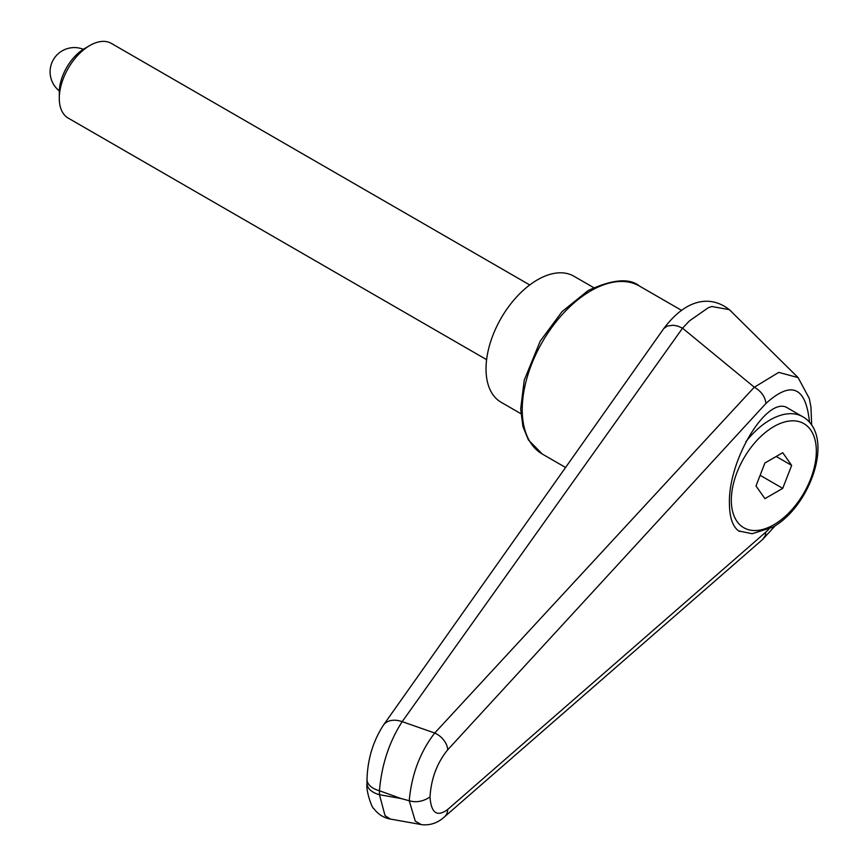 <?xml version="1.0" encoding="UTF-8"?>
<svg xmlns="http://www.w3.org/2000/svg" width="868" height="868" viewBox="0 0 868 868"><rect width="100%" height="100%" fill="white"/><g stroke="black" fill="none" stroke-linecap="round" stroke-linejoin="round"><path stroke-width="1.3" d="M367.001 779.225A21.559 12.445 0 0 0 367.001 779.464A21.559 12.445 0 0 0 368.303 783.717A21.559 12.445 0 0 0 379.446 790.748C381.638 764.816 389.211 741.782 402.188 721.655L682.552 328.18L689.474 320.867L708.418 307.652L711.89 306.512L729.348 309.659L797.909 377.417M383.255 725.377A21.559 14.799 35.4 0 1 383.439 725.116C373.088 741.109 367.609 759.229 367.001 779.464L367.001 783.413A21.559 12.445 0 0 0 368.303 787.677A21.559 12.445 0 0 0 379.446 794.697L379.446 790.748A35617.067 26356.657 38.9 0 1 401.092 798.549A35617.067 26356.657 38.9 0 1 379.446 794.697L385.045 815.649L390.426 819.077M739.482 531.476C732.928 527.364 729.576 518.044 729.424 503.527C728.078 459.096 768.223 393.855 788.046 408.253L802.759 416.749A65.501 37.812 -60 0 0 770.014 419.993A65.501 37.812 -60 0 0 745.851 441.801M682.617 328.234L754.292 387.193L434.727 733.015C420.058 752.1 411.562 774.668 409.24 800.741C416.163 802.77 423.085 801.533 429.996 797.008C431.157 778.607 437.06 762.874 447.714 749.789A16.177 10.709 -137.5 0 0 434.727 733.015A27269.023 7194.244 -156.3 0 0 402.188 721.655A21.559 14.799 35.4 0 0 383.439 725.116L663.792 328.538L667.264 326.053L673.232 325.229L677.865 326.108L682.552 328.18M798.115 377.613L778.726 372.383L754.335 387.226C761.323 391.338 765.185 396.741 765.934 403.457C791.377 380.412 805.905 386.727 809.519 422.38M768.809 529.285L765.934 532.008L765.175 535.806L762.712 539.386L444.329 816.994C437.591 823.114 429.844 825.652 421.11 824.6M765.934 532.008L447.714 809.486A16.177 12 49 0 1 444.34 817.005A16.177 12 49 0 1 443.993 817.276M447.714 809.486C437.06 817.287 431.157 813.121 429.996 797.008M401.092 798.549A5093.359 2940.61 180 0 0 409.24 800.741L415.262 821.095L421.067 824.513M520.876 413.678L501.096 402.253A72.782 42.022 -60 0 1 486.026 368.933A72.782 42.022 -60 0 1 517.795 295.695A72.782 42.022 -60 0 1 573.867 276.198L593.658 287.623M529.74 284.954L111.354 43.4A43.129 24.901 120 0 0 89.784 45.537L84.63 48.51A35.838 20.691 120 0 0 59.284 92.399L59.284 98.355A43.129 24.901 120 0 0 68.225 118.102L486.612 359.656M89.784 45.537A43.129 24.901 120 0 0 59.284 98.355M791.649 465.389L782.741 488.358L764.914 498.644L755.995 485.971L764.914 462.991L782.741 452.705L791.649 465.389L776.209 456.47M782.741 488.358L760.129 475.306M639.369 286.006C629.441 277.825 612.374 279.333 588.157 290.541L562.073 311.59L540.178 341.211L524.229 380.227L520.67 409.012L522.959 426.6L528.362 439.892L542.337 454.072A97.032 56.029 -60 0 1 522.232 409.653A97.032 56.029 -60 0 1 590.848 290.813A97.032 56.029 -60 0 1 639.369 286.006L681.64 310.408M447.714 749.789L765.934 403.457M773.822 426.6A60.109 34.709 -60 0 1 816.332 451.132A60.109 34.709 -60 0 1 773.822 524.749A60.109 34.709 -60 0 1 731.323 500.218A60.109 34.709 -60 0 1 773.822 426.6M542.337 454.072L565.686 467.548M731.312 311.384C715.883 297.453 690.158 293.514 663.792 328.538M367.001 783.413C365.656 790.13 372.036 808.726 373.772 808.499C377.862 814.151 383.417 817.689 390.416 819.132M798.104 377.602L809.301 398.488L810.972 407.135L811.678 425.244M775.298 525.65L762.712 539.386M421.067 824.524L390.34 819.056M738.603 530.923L752.122 533.722L772.704 527.223C810.571 506.467 835.537 435.617 802.759 416.749M83.328 49.302A24.261 24.261 0 0 0 59.328 90.89"/></g></svg>
